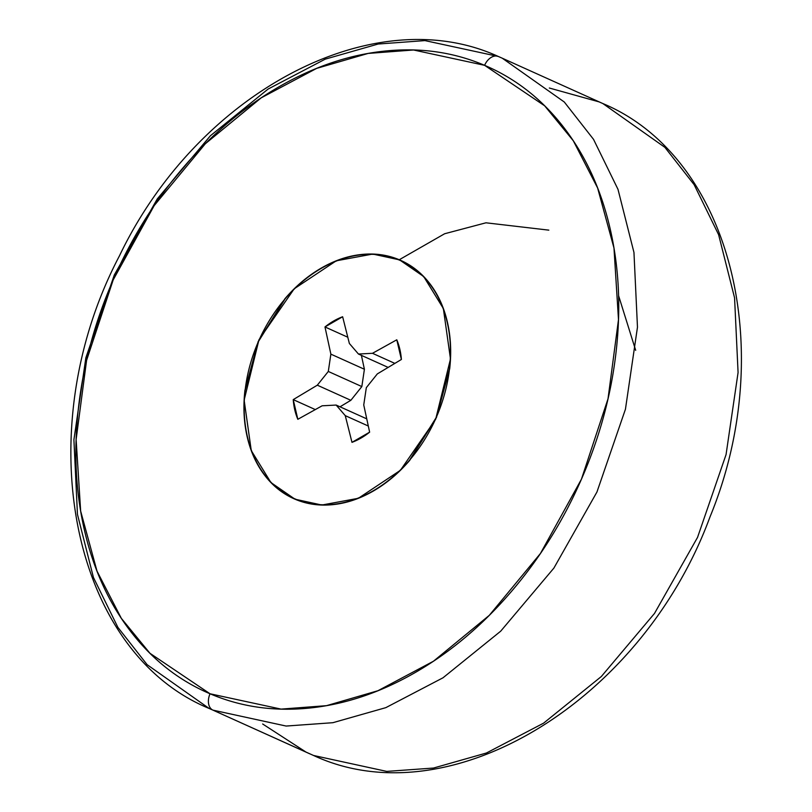 <?xml version="1.0" encoding="UTF-8"?>
<svg xmlns="http://www.w3.org/2000/svg" width="812" height="812" viewBox="0 0 812 812"><rect width="100%" height="100%" fill="white"/><g stroke="black" fill="none" stroke-linecap="round" stroke-linejoin="round"><path stroke-width="1.22" d="M635.684 350.337L618.602 295.72M548.831 230.141L485.972 222.803L444.641 233.744L399.25 259.749M399.585 259.891L423.681 276.547L443.352 308.519L450.477 358.985L435.638 419.347L400.407 470.3L358.346 498.294L321.836 505.034L295.03 499.207C283.215 494.173 273.167 486.297 264.895 475.578C256.622 464.85 250.766 452.101 247.305 437.323C243.844 422.544 243.052 406.863 244.94 390.278L258.155 341.598L284.951 298.694C295.872 285.966 307.971 275.765 321.237 268.102C334.493 260.449 347.912 255.902 361.492 254.481C375.063 253.06 387.76 254.856 399.585 259.891C411.41 264.925 421.458 272.802 429.721 283.52C437.993 294.248 443.859 306.997 447.321 321.775C450.772 336.554 451.563 352.235 449.686 368.821L436.46 417.5L409.674 460.404C398.743 473.132 386.644 483.333 373.388 490.996C360.122 498.659 346.704 503.196 333.133 504.617C319.552 506.038 306.855 504.242 295.03 499.207L270.934 482.551L251.263 450.579L244.138 400.113L258.977 339.751L294.208 288.798L336.269 260.804L372.779 254.065L399.585 259.891M295.142 498.954A130.306 96.679 114.3 0 1 258.348 341.679A130.306 96.679 114.3 0 1 399.474 260.144A130.306 96.679 114.3 0 1 436.277 417.419A130.306 96.679 114.3 0 1 295.142 498.954C306.936 503.978 319.613 505.774 333.164 504.353C346.704 502.932 360.102 498.406 373.327 490.763C386.563 483.11 398.631 472.939 409.542 460.231L436.277 417.419L449.462 368.841C451.34 352.296 450.558 336.645 447.107 321.897C443.656 307.149 437.8 294.421 429.548 283.723C421.296 273.025 411.278 265.169 399.474 260.144C387.679 255.12 375.002 253.324 361.462 254.745C347.912 256.166 334.524 260.693 321.288 268.336C308.052 275.989 295.984 286.159 285.083 298.867L258.348 341.679L245.153 390.257C243.275 406.802 244.067 422.453 247.518 437.201C250.969 451.949 256.815 464.677 265.067 475.375C273.319 486.073 283.347 493.929 295.142 498.954M309.748 753.81L212.927 710.124A13.713 9.196 -66.9 0 1 210.034 693.773L149.966 653.295L121.323 618.328L97.014 571.13L80.652 511.073L76.125 439.485L86.6 360.305L113.193 279.896L154.189 205.609L205.334 143.744L261.18 97.856L316.66 68.381L368.11 53.43L413.541 49.989L484.591 65.325A13.713 9.196 -66.9 0 1 498.335 56.485A13.713 9.196 113.1 0 0 484.591 65.325L544.649 105.804L573.302 140.77L597.612 187.968L613.973 248.025L618.49 319.613L608.015 398.793L581.433 479.212L540.437 553.49L489.281 615.354L433.435 661.242L377.956 690.718L326.505 705.669L281.074 709.109L210.034 693.773A13.713 9.196 113.1 0 0 212.927 710.124L209.141 708.46L147.134 664.683L117.902 627.382L93.431 577.444L77.455 514.372L73.912 439.739L85.869 357.737L114.299 274.963L157.284 198.889L210.389 135.777L268.072 89.076L325.216 59.154L378.179 44.021L424.95 40.6L498.223 56.434M313.412 755.414L313.655 755.525C450.092 818.892 642.343 700.533 709.952 517.031C778.809 350.063 730.891 157.122 602.859 103.55L664.896 147.358L694.148 184.7L718.61 234.678L734.566 297.811L738.078 372.515L726.06 454.578L697.549 537.382L654.492 613.446L601.327 676.518L543.604 723.147L486.449 752.998L433.496 768.05L386.745 771.4L313.533 755.475L386.745 771.4L433.496 768.05L486.449 752.998L543.604 723.147L601.327 676.518L654.492 613.446L697.549 537.382L726.06 454.578L738.078 372.515L734.566 297.811L718.61 234.678L694.148 184.7L664.896 147.358L602.859 103.55L599.073 101.886L549.338 88.021M262.662 723.989L306.002 752.074M313.533 755.475L212.927 710.124L313.533 755.475M602.859 103.55L502.252 58.2L564.289 102.007L593.531 139.349L617.993 189.328L633.959 252.461L637.471 327.165L625.443 409.218L596.942 492.021L553.885 568.096L500.71 631.168L442.997 677.797L385.832 707.648L332.879 722.7L286.128 726.05L212.927 710.124L286.128 726.05L332.879 722.7L385.832 707.648L442.997 677.797L500.71 631.168L553.885 568.096L596.942 492.021L625.443 409.218L637.471 327.165L633.959 252.461L617.993 189.328L593.531 139.349L564.289 102.007L502.252 58.2L498.466 56.535M484.591 65.325C453.543 52.11 420.2 47.37 384.543 51.105C348.896 54.84 313.655 66.777 278.831 86.894C244.006 107.011 212.247 133.787 183.542 167.231C154.848 200.665 131.392 238.22 113.193 279.896C94.984 321.562 83.413 364.172 78.47 407.725C73.537 451.279 75.607 492.458 84.692 531.271C93.766 570.075 109.163 603.56 130.884 631.716C152.605 659.872 178.985 680.557 210.034 693.773C241.073 706.988 274.426 711.728 310.072 707.993C345.719 704.258 380.96 692.332 415.785 672.204C450.609 652.087 482.379 625.311 511.073 591.867C539.777 558.433 563.223 520.878 581.433 479.212C599.632 437.536 611.203 394.926 616.146 351.373C621.078 307.819 619.008 266.64 609.934 227.827C600.85 189.023 585.452 155.539 563.731 127.382C542.02 99.226 515.64 78.541 484.591 65.325M401.392 359.472L377.316 373.916L366.324 387.639L363.746 404.955L369.633 432.157A68.584 50.882 114.3 0 1 351.982 442.347L345.262 415.642L336.158 405.066L322.131 405.797L297.831 419.296A68.584 50.882 114.3 0 1 293.233 399.626L317.309 385.182L328.302 371.46L330.87 354.144L324.983 326.952A68.584 50.882 114.3 0 1 342.634 316.751L349.363 343.466L358.457 354.032L372.495 353.301L396.784 339.802A68.584 50.882 114.3 0 1 401.392 359.472L377.316 373.916L366.324 387.639L363.746 404.955L369.633 432.157L351.982 442.347L345.262 415.642L336.158 405.066L322.131 405.797L297.831 419.296L293.233 399.626L317.309 385.182L328.302 371.46L330.87 354.144L324.983 326.952L342.634 316.751L349.363 343.466L358.457 354.032L372.495 353.301L396.784 339.802L401.392 359.472M366.76 418.86L336.158 405.066L366.76 418.86M368.313 426.026L345.262 415.642L368.313 426.026M394.855 363.39L372.495 353.301L394.855 363.39M388.146 367.41L358.457 354.032L388.146 367.41M347.79 337.224L324.983 326.952L347.79 337.224M361.401 355.362L364.405 369.257L330.87 354.144L364.405 369.257L361.837 386.573L328.302 371.46L361.837 386.573L350.845 400.306L317.309 385.182L350.845 400.306L340.015 406.802L350.845 400.306L361.837 386.573L364.405 369.257L361.401 355.362M315.31 409.583L293.233 399.626L315.31 409.583M209.141 708.46C69.69 650.98 28.146 429.254 119.486 255.78C197.336 93.207 372.485 -1.147 498.345 56.485L502.252 58.2"/></g></svg>
